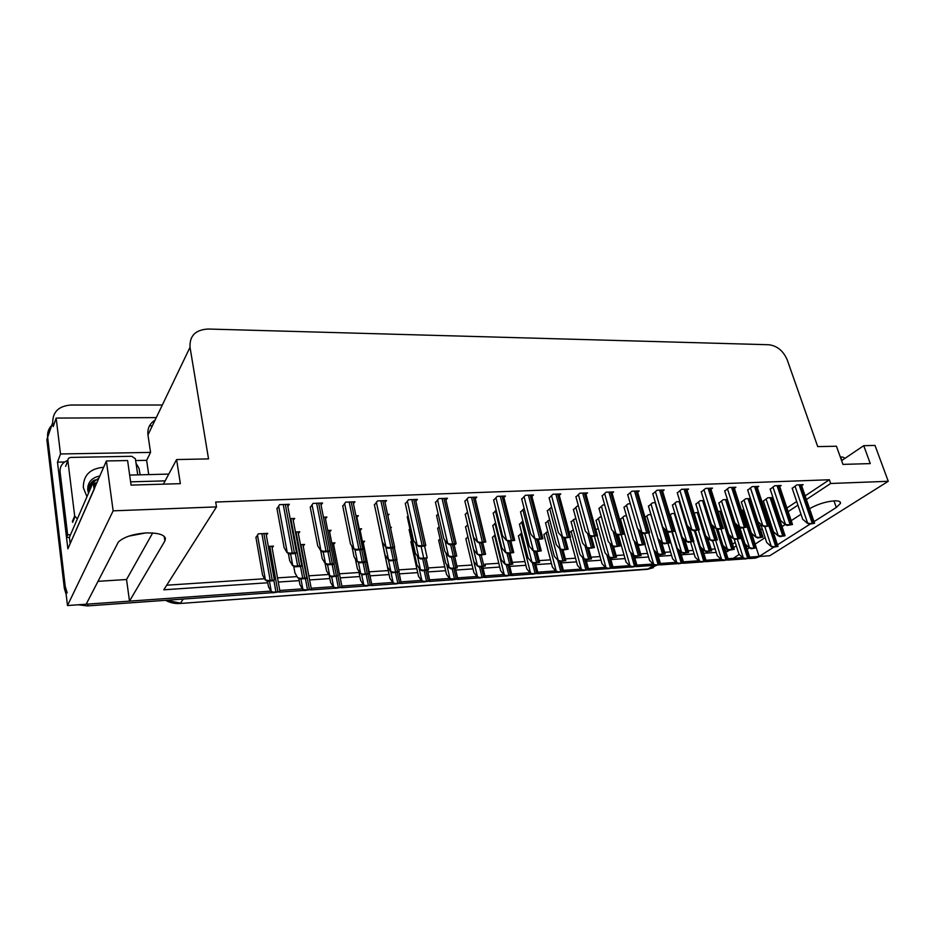 <?xml version="1.0" encoding="UTF-8"?>
<svg xmlns="http://www.w3.org/2000/svg" width="935" height="935" viewBox="0 0 935 935"><rect width="100%" height="100%" fill="white"/><g stroke="black" fill="none" stroke-linecap="round" stroke-linejoin="round"><path stroke-width="1.4" d="M272.704 592.65L87.271 605.927L88.229 604.068L270.834 591.119L129.498 601.135L164.876 540.968C166.769 535.51 160.633 532.821 146.468 532.903C133.086 533.932 123.701 536.994 118.324 542.09L86.172 604.209L67.484 605.541L47.65 437.253C47.194 432.671 48.55 428.709 51.741 425.343M813.964 521.66L836.299 507.495L840.436 503.439C840.857 501.569 838.812 500.704 834.324 500.844C825.465 501.674 817.202 504.316 809.535 508.745M135.68 460.558L146.631 460.336L148.723 474.606M806.391 499.547L830.689 483.488L888.25 481.291L875.02 445.446L863.73 445.679L870.286 463.596L842.949 464.391L836.451 446.229L817.716 446.603L787.212 359.858C783.285 350.882 777.195 345.845 768.932 344.746L208.073 329.026C195.485 329.763 189.466 335.829 190.027 347.247L208.54 458.898L176.598 459.552L180.361 483.664L131.075 485.101L127.604 460.534L106.403 460.967L67.881 548.833L57.479 462.147L64.62 461.995M156.274 417.606L56.158 418.085L60.506 453.966L150.558 452.4L146.631 460.336M60.506 453.966L57.479 462.147M155.093 420.084C149.635 423.567 147.262 428.522 147.964 434.939L150.558 452.4M152.335 425.811L149.483 425.834M56.158 418.085L53.213 426.582L52.722 422.48C52.722 411.867 58.741 406.047 70.779 405.03L162.316 405.019M888.25 481.291L769.785 555.729L759.091 556.489L773.654 547.244M106.403 460.967L113.135 510.837L67.484 605.541M739.234 554.455L733.297 558.312L728.014 558.686L742.624 557.646M720.897 559.188L705.925 560.252L720.897 559.188M698.726 560.766L683.38 561.853L698.726 560.766M676.11 562.367L660.367 563.489L676.11 562.367M653.016 564.004L636.875 565.149L653.016 564.004M629.43 565.675L612.892 566.855L629.43 565.675M605.354 567.381L588.395 568.585L605.354 567.381M580.764 569.135L563.361 570.362L580.764 569.135M555.635 570.911L537.789 572.173L555.635 570.911M529.958 572.734L511.655 574.032L529.958 572.734M503.72 574.593L484.926 575.925L503.72 574.593M455.438 568.585L457.612 577.888L476.885 576.498L457.601 577.865L457.811 578.999L449.7 578.777L446.509 574.429L438.632 540.149M449.454 578.449L429.656 579.852L449.454 578.449M421.381 580.436L401.068 581.874L421.381 580.436M392.665 582.47L371.803 583.954L392.665 582.47M363.283 584.55L341.859 586.081L363.283 584.55M333.199 586.689L311.191 588.255L333.199 586.689M302.391 588.875L279.775 590.476L302.391 588.875M801.014 514.285L791.15 520.702M785.318 524.5L781.999 526.65M765.111 537.625L755.094 544.135M749.414 547.828L747.147 549.312M777.441 544.848L810.096 524.114M725.84 551.767L729.814 550.177M733.671 547.63L736.324 545.876M752.254 535.346L753.189 534.726M760.564 529.841L762.212 528.754M788.1 511.644L797.917 505.157M113.135 510.837L216.499 506.899L163.8 589.798L267.772 582.762M278.268 582.061L299.188 580.635M309.614 579.934L329.868 578.566M340.223 577.865L359.823 576.533M370.12 575.843L389.1 574.558M399.339 573.868L417.7 572.617M427.879 571.928L445.656 570.724M455.789 570.046L472.993 568.877M483.068 568.2L499.734 567.066M509.75 566.388L525.891 565.301M535.848 564.623L551.475 563.571M561.386 562.893L576.521 561.877M586.385 561.199L601.041 560.217M610.859 559.551L625.047 558.592M634.807 557.926L648.551 556.991M658.275 556.337L671.587 555.437M681.253 554.782L694.144 553.906M703.774 553.263L716.257 552.41M129.498 601.135L126.552 579.513L97.941 581.325M756.31 547.898L759.091 556.489M176.598 459.552L163.38 484.155M863.73 445.679L841.605 460.628M805.128 495.889L829.368 479.76L215.693 502.037L216.499 506.899M829.368 479.76L830.689 483.488M732.572 544.193L735.226 542.429M759.419 526.323L761.067 525.225M786.896 508.032L796.678 501.522M726.752 548.974L727.594 551.65M166.722 585.205L264.558 578.742M277.508 577.888L297.049 576.603M308.83 575.82L328.758 574.499M339.417 573.798L359.005 572.5M369.29 571.823L388.247 570.572M398.836 569.871L416.823 568.69M428.218 567.931L444.768 566.844M456.911 566.037L472.082 565.032M484.961 564.179L498.799 563.267M512.368 562.367L524.932 561.538M539.156 560.603L550.505 559.855M565.359 558.873L575.539 558.195M590.99 557.178L600.036 556.582M616.06 555.519L624.031 554.993M640.604 553.906L647.523 553.438M664.621 552.316L670.535 551.919M688.125 550.762L693.092 550.434M702.711 549.792L703.377 549.757M711.149 549.242L715.193 548.974M724.765 548.342L726.004 548.261M779.673 486.551L781.181 485.51L774.753 485.756L770.183 489.227M757.245 487.439L758.764 486.364L752.196 486.621L747.696 490.127M734.349 488.35L735.88 487.24L729.16 487.497L724.73 491.039M710.951 489.274L712.482 488.128L705.633 488.397L701.273 491.962M687.038 490.22L688.592 489.052L681.58 489.309L677.302 492.92M662.611 491.191L664.166 489.975L657.001 490.256L652.805 493.89M637.623 492.184L639.189 490.933L631.861 491.214L627.759 494.884M612.086 493.201L613.652 491.903L606.16 492.196L602.152 495.901M585.965 494.241L587.531 492.909L579.875 493.201L575.96 496.941M559.235 495.316L560.813 493.925L552.971 494.229L549.161 498.016M531.886 496.415L533.464 494.966L525.435 495.281L521.742 499.103M503.895 497.537L505.473 496.041L497.256 496.356L493.668 500.213M475.237 498.682L476.815 497.139L468.4 497.455L464.929 501.359M445.89 499.863L447.456 498.261L438.831 498.589L435.5 502.527M415.818 501.078L417.384 499.407L408.548 499.746L405.346 503.731M385.01 502.329L386.564 500.587L377.495 500.926L374.456 504.958M353.43 503.614L354.961 501.791L345.669 502.142L342.783 506.209M321.044 504.947L322.563 503.03L313.038 503.392L310.303 507.506M287.828 506.302L289.324 504.292L279.553 504.666L276.994 508.827M801.634 485.686L803.13 484.669L796.83 484.914L792.202 488.35M772.953 497.549L767.81 497.771L763.381 501.102M750.443 498.53L745.709 498.741L741.35 502.095M727.453 499.535L723.164 499.722L718.863 503.112M703.962 500.564L700.128 500.728L695.909 504.14M679.955 501.604L676.601 501.756L672.464 505.204M630.33 503.778L628.016 503.883L624.042 507.389M604.688 504.9L602.923 504.97L599.031 508.523M578.449 506.045L577.269 506.092L573.459 509.68M551.603 507.214L547.326 510.861M524.149 508.453L520.596 512.064M496.146 510.171L493.248 513.303M467.488 511.971L465.268 514.566M438.129 513.876L436.622 515.851M408.057 515.91L407.309 517.184M387.885 515.617L389.065 514.32L387.616 514.379M356.889 517.382L358.374 515.664L355.943 515.769M325.462 518.843L326.934 517.032L323.463 517.184M293.251 520.327L294.7 518.446L290.142 518.644M655.412 502.679L652.572 502.808L648.504 506.291M743.933 510.078L741.385 510.206M721.423 511.176L717.905 511.351M698.433 512.31L694.074 513.07M674.953 513.455L671.868 513.607L669.799 515.15M650.97 514.624L648.364 514.753L644.998 517.335M626.462 515.828L624.37 515.933L620.501 519.287M601.415 517.055L599.849 517.125L596.062 520.526M575.808 518.306L571.098 521.777M549.628 519.579L545.584 523.062M522.887 520.994L519.509 524.371M495.597 522.794L492.85 525.715M467.687 524.664L465.583 527.083M439.123 526.65L437.697 528.485M409.869 528.742L409.156 529.923M390.608 528.205L391.426 527.328L390.433 527.375M360.162 530.414L361.6 528.778L359.274 528.894M329.634 531.98L331.06 530.274L327.753 530.437M298.37 533.581L299.773 531.805L295.448 532.015M266.335 535.241L267.714 533.371L258.294 533.838L255.968 537.637M765.987 509.002L764.374 509.084M521.683 532.915L518.469 536.082M547.758 531.349L543.925 534.668M573.307 529.97L569.275 532.611M598.318 528.626L595.77 529.607M622.78 527.305L621.822 527.352M495.082 534.773L492.464 537.508M467.886 536.713L465.887 538.981M440.058 538.759L438.702 540.477M411.599 540.898L410.921 542.019M363.259 542.756L364.662 541.213L362.418 541.33M333.585 544.415L334.975 542.814L331.808 542.978M303.209 546.122L304.576 544.45L300.462 544.673M272.108 547.875L273.452 546.122L268.333 546.402M126.552 579.513L152.697 532.938M145.813 532.927L128.89 536.117M67.203 592.837L65.24 586.549L47.65 437.253L52.722 422.48M88.229 604.068L86.219 604.115M759.068 556.407L749.66 557.155M760.085 556.407L755.48 558.101L749.391 558.534M744.646 558.885L727.746 560.088M722.919 560.439L705.656 561.666M700.747 562.017L683.123 563.279M678.12 563.641L660.11 564.927M655.026 565.289L636.618 566.61M631.441 566.984L612.635 568.328M607.364 568.702L588.138 570.081M582.762 570.467L563.104 571.869M557.634 572.267L537.52 573.704M531.945 574.102L511.375 575.574M505.695 575.983L484.646 577.479M478.849 577.9L457.32 579.443M451.406 579.864L429.352 581.441M423.333 581.874L400.753 583.487M394.593 583.931L371.475 585.579M365.199 586.035L341.509 587.729M335.092 588.185L310.817 589.927M304.272 590.394L279.39 592.171M87.271 605.927L78.33 604.77M66.175 594.473L64.351 588.466L46.855 439.567L47.65 437.253M742.928 557.938L745.779 558.44L744.891 559.013L742.928 557.938L738.954 554.186L734.115 538.934M745.569 544.38L750.022 558.137L745.779 558.44M750.022 558.137L744.891 559.013M770.826 546.215L773.771 546.706L772.848 547.291L770.826 546.215L766.7 542.464L760.704 524.138M765.625 509.014L778.002 546.426L773.771 546.706M778.002 546.426L772.848 547.291M777.745 535.521L780.76 536.012L779.813 536.62L777.745 535.521L773.479 531.723L763.311 500.868M772.333 497.572L785.084 535.743L780.76 536.012M785.084 535.743L779.813 536.62M807.15 523.062L810.271 523.53L809.266 524.161L807.15 523.062L802.709 519.264L792.132 488.117M801.307 484.739L814.584 523.284L810.271 523.53M814.584 523.284L809.266 524.161M844.375 458.758C844.539 457.554 843.288 456.958 840.612 456.993L840.308 456.993M721.201 559.481L724.041 559.995L723.164 560.568L721.201 559.481L717.274 555.682L712.645 540.804M724.204 546.543L728.365 559.691L724.041 559.995M728.365 559.691L723.164 560.568M699.029 561.058L701.858 561.584L700.993 562.157L699.029 561.058L695.149 557.213L690.579 542.171M702.407 548.81L706.264 561.269L701.858 561.584M706.264 561.269L700.993 562.157M676.402 562.66L679.219 563.197L678.366 563.782L676.402 562.66L672.581 558.779L668.058 543.574M680.177 551.183L683.719 562.87L679.219 563.197M683.719 562.87L678.366 563.782M653.296 564.308L656.113 564.845L655.271 565.43L653.296 564.308L649.533 560.369L644.951 544.602M657.492 553.672L660.706 564.518L656.113 564.845M660.706 564.518L655.271 565.43M749.099 547.665L752.032 548.155L751.121 548.751L749.099 547.665L745.008 543.866L739.655 527.141M751.588 533.266L756.357 547.875L752.032 548.155M756.357 547.875L751.121 548.751M726.927 549.137L729.849 549.64L728.938 550.236L726.927 549.137L722.884 545.292L717.893 529.385M729.779 535.358L734.255 549.348L729.849 549.64M734.255 549.348L728.938 550.236M704.289 550.645L707.199 551.159L706.299 551.755L704.289 550.645L700.292 546.753L695.371 530.671M707.526 537.543L711.699 550.855L707.199 551.159M711.699 550.855L706.299 551.755M681.171 552.176L684.069 552.702L683.193 553.31L681.171 552.176L677.232 548.237L672.37 531.992M684.829 539.846L688.663 552.398L684.069 552.702M688.663 552.398L683.193 553.31M755.562 536.889L758.577 537.38L757.642 537.999L755.562 536.889L751.354 533.055L741.28 501.861M750.361 498.53L762.983 537.111L758.577 537.38M762.983 537.111L757.642 537.999M732.923 538.291L735.927 538.782L734.992 539.413L732.923 538.291L728.762 534.399L718.793 502.866M735.623 523.612L740.426 538.513L735.927 538.782M740.426 538.513L734.992 539.413M709.794 539.717L712.786 540.22L711.874 540.851L709.794 539.717L705.691 535.778L695.827 503.895M712.891 525.715L717.39 539.939L712.786 540.22M717.39 539.939L711.874 540.851M686.173 541.166L689.153 541.692L688.253 542.323L686.173 541.166L682.129 537.193L672.382 504.947M689.691 527.936L693.852 541.4L689.153 541.692M693.852 541.4L688.253 542.323M86.955 496.719L83.332 487.673C83.25 475.296 90.029 468.505 103.645 467.278M99.811 476.008C91.735 477.621 87.715 482.179 87.726 489.695L88.486 493.166M95.347 479.889C91.198 480.473 86.861 488.9 88.299 491.939L88.533 493.084M93.757 481.373C90.181 483.43 88.206 486.457 87.808 490.454M96.574 483.395L93.453 484.318M92.004 485.043L87.691 489.297M96.959 482.507L93.371 483.64M92.39 484.155C90.777 484.833 89.211 486.492 87.691 489.157M90.485 488.549L88.17 490.291M95.417 486.013L93.734 486.434M90.87 487.673L87.773 490.22M88.989 492.02L88.381 492.406M89.363 491.156L88.287 491.857M77.371 518.855L74.683 516.003L67.858 460.523C67.834 458.688 68.863 457.647 70.943 457.425L131.753 456.292L135.376 458.746L137.737 474.886M168.779 474.092L129.661 475.085M98.958 477.96L93.196 482.308L69.412 537.251L70.172 543.586L94.68 488.128M165.144 480.87L130.619 481.841M69.435 537.426L66.514 537.508L58.998 474.77L60.074 471.906C59.758 466.413 62.341 462.568 67.834 460.359M136.078 463.351L139.046 468.388L140.11 474.828M66.514 537.508L67.659 534.855L70.476 534.773M60.074 471.906L67.659 534.855M784.979 524.313L788.1 524.792L787.106 525.435L784.979 524.313L780.585 520.479L770.113 488.993M779.346 485.581L792.506 524.535L788.1 524.792M792.506 524.535L787.106 525.435M762.341 525.599L765.449 526.078L764.479 526.721L762.341 525.599L758.004 521.707L747.626 489.882M756.918 486.434L769.949 525.821L765.449 526.078M769.949 525.821L764.479 526.721M739.223 526.908L742.308 527.398L741.35 528.053L739.223 526.908L734.933 522.969L724.66 490.781M734.01 487.31L746.913 527.13L742.308 527.398M746.913 527.13L741.35 528.053M715.579 528.252L718.664 528.742L717.718 529.397L715.579 528.252L711.348 524.266L701.192 491.705M710.612 488.21L723.363 528.474L718.664 528.742M723.363 528.474L717.718 529.397M691.433 529.607L694.495 530.122L693.56 530.776L691.433 529.607L687.26 525.575L677.221 492.651M686.699 489.122L699.298 529.841L694.495 530.122M699.298 529.841L693.56 530.776M666.737 531.01L669.787 531.524L668.864 532.19L666.737 531.01L662.623 526.931L652.723 493.61M662.26 490.057L674.696 531.244L669.787 531.524M674.696 531.244L668.864 532.19M641.48 532.436L644.519 532.962L643.619 533.64L641.48 532.436L637.436 528.298L627.677 494.603M637.284 491.004L649.544 532.681L644.519 532.962M649.544 532.681L643.619 533.64M615.651 533.897L618.666 534.434L617.79 535.112L615.651 533.897L611.677 529.713L602.07 495.608M611.735 491.985L623.809 534.142L618.666 534.434M623.809 534.142L617.79 535.112M589.225 535.393L592.217 535.942L591.352 536.62L589.225 535.393L585.333 531.15L575.878 496.637M585.614 492.979L597.477 535.638L592.217 535.942M597.477 535.638L591.352 536.62M562.18 536.924L565.149 537.473L564.308 538.174L562.18 536.924L558.359 532.623L549.079 497.689M558.885 493.996L570.537 537.169L565.149 537.473M570.537 537.169L564.308 538.174M534.493 538.49L537.45 539.051L536.62 539.752L534.493 538.49L530.764 534.13L521.648 498.764M531.536 495.047L542.954 538.735L537.45 539.051M542.954 538.735L536.62 539.752M506.139 540.103L509.072 540.664L508.266 541.377L506.139 540.103L502.504 535.685L493.587 499.863M503.544 496.111L514.717 540.348L509.072 540.664M514.717 540.348L508.266 541.377M477.107 541.739L480.006 542.323L479.223 543.036L477.107 541.739L473.566 537.263L464.847 500.996M474.875 497.21L485.791 541.996L480.006 542.323M485.791 541.996L479.223 543.036M447.362 543.422L450.226 544.018L449.478 544.743L447.362 543.422L443.915 538.887L435.418 502.142M445.527 498.332L456.151 543.679L450.226 544.018M456.151 543.679L455.392 544.404L449.478 544.743M416.87 545.152L419.71 545.76L418.985 546.484L416.87 545.152L413.539 540.547L405.264 503.322M415.456 499.477L425.776 545.409L419.71 545.76M425.776 545.409L425.051 546.133L418.985 546.484M385.617 546.917L388.422 547.536L387.721 548.272L385.617 546.917L382.403 542.242L374.362 504.526M384.647 500.657L394.64 547.185L388.422 547.536M394.64 547.185L393.939 547.91L387.721 548.272M353.559 548.74L356.328 549.359L355.662 550.096L353.559 548.74L350.473 543.995L342.689 505.765M353.068 501.861L362.722 548.997L356.328 549.359M362.722 548.997L362.044 549.733L355.662 550.096M325.123 517.113L334.181 563.688L333.55 564.401L327.203 564.798L325.17 563.443L322.271 558.698L320.693 550.598L323.417 551.229L322.774 551.977L320.682 550.598L317.725 545.783L310.21 507.027M320.682 503.1L329.962 550.867L323.417 551.229M329.962 550.867L329.319 551.603L322.774 551.977M286.952 552.503L289.628 553.158L289.02 553.917L286.952 552.503L284.123 547.618L276.9 508.313M287.466 504.362L296.325 551.697L296.36 552.772L289.628 553.158M296.36 552.772L295.74 553.532L289.02 553.917M629.722 565.979L632.516 566.528L631.686 567.124L629.722 565.979L626.018 562.005L618.386 535.077M634.199 555.776L637.202 566.201L632.516 566.528M637.202 566.201L631.686 567.124M605.635 567.697L608.416 568.246L607.61 568.842L605.635 567.697L602 563.665L594.473 536.445M610.403 557.914L613.208 567.907L608.416 568.246M613.208 567.907L607.61 568.842M581.032 569.438L583.802 570.011L583.008 570.607L581.032 569.438L577.468 565.359L569.999 537.613M586.011 559.82L588.688 569.66L583.802 570.011M588.688 569.66L583.008 570.607M555.904 571.227L558.651 571.799L557.879 572.407L555.904 571.227L552.398 567.101L543.854 534.399M561.023 561.503L563.653 571.449L558.651 571.799M563.653 571.449L557.879 572.407M530.227 573.05L532.95 573.634L532.19 574.254L530.227 573.05L526.791 568.866L518.399 535.79M535.486 563.209L538.057 573.272L532.95 573.634M538.057 573.272L532.19 574.254M503.977 574.92L506.676 575.516L505.94 576.135L503.977 574.92L500.622 570.677L492.394 537.216M509.4 564.962L511.901 575.142L506.676 575.516M511.901 575.142L505.94 576.135M477.142 576.825L479.819 577.433L479.094 578.052L477.142 576.825L473.87 572.536L465.805 538.665M482.717 566.75L485.16 577.047L479.819 577.433M485.16 577.047L479.094 578.052M457.811 578.999L451.652 580.016L449.7 578.777M452.341 579.396L451.652 580.016M421.627 580.775L424.245 581.395L423.567 582.026L421.627 580.775L418.529 576.357L410.839 541.669M427.552 570.455L429.831 580.997L424.245 581.395M429.831 580.997L423.567 582.026M657.562 553.742L660.449 554.28L659.584 554.887L657.562 553.742L653.694 549.768L648.843 533.195M661.653 542.265L665.136 553.964L660.449 554.28M665.136 553.964L659.584 554.887M633.451 555.355L636.314 555.893L635.473 556.512L633.451 555.355L629.641 551.323L620.419 519.03M637.88 544.474L641.118 555.565L636.314 555.893M641.118 555.565L635.473 556.512M608.814 556.991L611.665 557.54L610.835 558.16L608.814 556.991L605.062 552.901L595.981 520.246M613.535 546.543L616.562 557.213L611.665 557.54M616.562 557.213L610.835 558.16M583.627 558.663L586.467 559.223L585.649 559.855L583.627 558.663L579.957 554.525L571.016 521.496M588.618 548.518L591.469 558.885L586.467 559.223M591.469 558.885L585.649 559.855M557.891 560.369L560.708 560.942L559.913 561.573L557.891 560.369L554.291 556.185L545.502 522.77M563.034 550.119L565.827 560.603L560.708 560.942M565.827 560.603L559.913 561.573M531.571 562.122L534.376 562.706L533.593 563.337L531.571 562.122L528.053 557.879L519.428 524.067M536.877 551.743L539.612 562.356L534.376 562.706M539.612 562.356L533.593 563.337M504.666 563.91L507.436 564.506L506.676 565.149L504.666 563.91L501.218 559.609L492.768 525.4M510.124 553.415L512.789 564.144L507.436 564.506M512.789 564.144L506.676 565.149M477.13 565.745L479.877 566.341L479.141 566.996L477.13 565.745L473.776 561.386L477.411 576.591M465.501 526.756L473.776 561.386M485.125 564.88L485.358 565.979L479.877 566.341M485.358 565.979L479.141 566.996M448.952 567.615L451.675 568.223L450.962 568.877L448.952 567.615L445.691 563.197L437.615 528.146M454.772 556.851L457.285 567.849L451.675 568.223M457.285 567.849L450.962 568.877M420.119 569.532L422.819 570.151L422.117 570.817L420.119 569.532L416.952 565.056L409.086 529.561M426.126 558.639L428.557 569.777L422.819 570.151M428.557 569.777L422.117 570.817M662.038 542.662L664.995 543.188L664.107 543.819L662.038 542.662L658.041 538.63L648.434 506.022M666 530.274L669.799 542.884L664.995 543.188M669.799 542.884L664.107 543.819M637.366 544.182L640.311 544.719L639.435 545.362L637.366 544.182L633.439 540.103L623.961 507.121M641.737 532.588L645.22 544.415L640.311 544.719M645.22 544.415L639.435 545.362M612.144 545.736L615.078 546.274L614.213 546.928L612.144 545.736L608.288 541.599L598.949 508.243M616.831 534.575L620.092 545.97L615.078 546.274M620.092 545.97L614.213 546.928M586.35 547.326L589.272 547.875L588.431 548.529L586.35 547.326L582.575 543.142L573.389 509.388M591.364 536.62L594.403 547.559L589.272 547.875M594.403 547.559L588.431 548.529M559.983 548.95L562.87 549.511L562.052 550.177L559.983 548.95L556.278 544.708L547.244 510.557M565.137 538.128L568.118 549.196L562.87 549.511M568.118 549.196L562.052 550.177M532.997 550.621L535.872 551.194L535.065 551.86L532.997 550.621L529.374 546.32L520.514 511.749M538.326 539.659L541.236 550.855L535.872 551.194M541.236 550.855L535.065 551.86M505.379 552.328L508.231 552.901L507.448 553.578L505.379 552.328L501.85 547.968L493.166 512.964M510.884 541.225L513.724 552.562L508.231 552.901M513.724 552.562L507.448 553.578M477.119 554.069L479.935 554.654L479.188 555.332L477.119 554.069L473.671 549.651L465.186 514.215M482.799 542.826L485.569 554.303L479.935 554.654M485.569 554.303L479.188 555.332M448.181 555.846L450.974 556.454L450.238 557.143L448.181 555.846L444.826 551.37L436.54 515.489M454.048 544.474L456.736 556.091L450.974 556.454M456.736 556.091L450.238 557.143M418.541 557.681L421.299 558.288L420.598 558.99L418.541 557.681L415.292 553.134L407.228 516.798M424.619 546.157L427.201 557.926L421.299 558.288M427.201 557.926L420.598 558.99M392.899 582.809L395.493 583.452L394.839 584.083L392.899 582.809L389.907 578.344L382.415 543.223M398.918 571.951L401.208 583.043L395.493 583.452M401.208 583.043L394.839 584.083M363.505 584.901L366.064 585.555L365.433 586.198L363.505 584.901L360.606 580.366L358.666 570.853M362.955 541.307L371.92 585.135L366.064 585.555M371.92 585.135L365.433 586.198M333.409 587.04L335.934 587.706L335.338 588.349L333.409 587.04L330.616 582.447L329.214 575.27M333.281 542.908L341.871 586.14L341.929 587.274L335.934 587.706M341.929 587.274L335.338 588.349M302.589 589.237L305.091 589.903L304.518 590.558L302.589 589.237L299.925 584.574L298.779 578.438M302.905 544.544L311.203 588.349L311.226 589.471L305.091 589.903M311.226 589.471L304.518 590.558M271.021 591.469L273.488 592.159L272.938 592.825L271.021 591.469L268.474 586.748L267.492 581.184M271.805 546.215L279.799 590.604L279.775 591.715L273.488 592.159M279.775 591.715L272.938 592.825M390.596 571.495L393.261 572.126L392.595 572.793L390.596 571.495L387.534 566.961L379.879 531.01M396.709 560.053L399.14 571.741L393.261 572.126M399.14 571.741L392.595 572.793M360.372 573.506L363.002 574.148L362.359 574.826L360.372 573.506L357.415 568.901L355.358 558.838M359.835 528.871L369.021 573.751L363.002 574.148M369.021 573.751L362.359 574.826M329.4 575.563L331.995 576.229L331.387 576.907L329.4 575.563L326.56 570.899L325.076 563.291M329.319 530.367L338.166 575.808L331.995 576.229M338.166 575.808L331.387 576.907M297.669 577.678L300.228 578.344L299.644 579.034L297.669 577.678L294.946 572.945L293.719 566.306M298.043 531.886L306.528 576.813L306.551 577.923L300.228 578.344M306.551 577.923L305.955 578.613L299.644 579.034M265.143 579.84L267.655 580.518L267.106 581.208L265.143 579.84L262.548 575.037L255.886 537.146M266.007 533.464L274.177 578.999L274.142 580.086L267.655 580.518M274.142 580.086L273.581 580.775L267.106 581.208M388.177 559.551L390.912 560.182L390.222 560.871L388.177 559.551L385.033 554.946L377.191 518.13M394.371 547.466L396.954 559.796L390.912 560.182M396.954 559.796L390.222 560.871M357.065 561.467L359.765 562.11L359.098 562.812L357.065 561.467L354.038 556.804L351.864 546.133M356.551 515.746L365.959 561.725L359.765 562.11M365.959 561.725L365.293 562.426L359.098 562.812M325.17 563.443L327.823 564.085L327.203 564.798M334.181 563.688L327.823 564.085M292.468 565.453L295.086 566.119L294.49 566.832L292.468 565.453L289.686 560.649L288.366 553.462M292.912 518.528L301.573 564.611L301.596 565.71L295.086 566.119M301.596 565.71L301 566.435L294.49 566.832M190.027 347.247L147.964 434.939M833.973 500.868L836.299 507.495M164.186 536.339L164.876 540.968M148.501 433.828L147.859 434.05M653.612 565.394L647.581 569.31L179.941 603.496L648.539 568.959L656.58 565.336M166.477 600.258L180.467 603.122L183.237 599.054M755.48 558.101L757.899 556.57M64.351 588.466L65.24 586.549M737.376 539.261L743.255 557.727M737.049 524.909L747.638 558.078M738.954 526.662L748.97 557.985M764.853 526.709L771.176 545.993M769.084 526.393L775.641 546.344M764.725 509.061L776.973 546.25M766.081 498.963L778.095 535.299M770.078 497.665L782.677 535.638M771.422 497.607L784.044 535.556M795.019 486.153L807.513 522.829M799.086 484.821L812.199 523.156M800.442 484.774L813.555 523.086M841.851 460.464L840.612 456.993M715.707 540.617L721.528 559.27M716.21 528.579L725.922 559.633M717.835 529.397L727.29 559.527M693.49 541.645L699.345 560.836M694.424 530.729L703.763 561.21M700.946 547.384L705.154 561.105M667.45 531.407L676.718 562.449M671.926 532.015L681.147 562.823M678.646 549.651L682.562 562.718M644.718 533.569L653.612 564.085M653.799 549.874L658.065 564.471M655.903 552.036L659.514 564.366M743.185 527.948L749.438 547.442M741.806 510.183L753.937 547.793M743.161 510.113L755.293 547.7M721.06 529.21L727.255 548.915M719.775 511.258L731.766 549.266M721.154 511.188L733.157 549.172M698.468 530.437L704.616 550.411M697.276 512.357L709.151 550.773M706.065 536.141L710.565 550.68M670.313 514.764L681.498 551.954M674.322 513.479L686.045 552.316M683.286 538.338L687.494 552.223M744.015 499.933L755.912 536.667M748.035 498.635L760.517 537.006M749.414 498.577L761.908 536.924M721.493 500.926L733.262 538.057M725.537 499.617L737.89 538.408M726.951 499.559L739.316 538.326M698.492 501.931L710.133 539.483M702.571 500.622L714.784 539.834M711.418 524.325L716.233 539.752M675 502.972L686.512 540.933M679.102 501.651L691.175 541.295M688.16 526.452L692.66 541.213M67.858 460.523L65.625 466.331M74.683 516.003L72.357 521.45M93.196 482.308L94.073 489.087M772.964 486.995L785.353 524.079M777.067 485.662L790.052 524.418M778.446 485.616L791.442 524.336M750.443 487.871L762.703 525.365M754.568 486.527L767.436 525.704M755.971 486.469L768.851 525.622M727.442 488.76L739.573 526.662M731.591 487.404L744.33 527.013M733.028 487.345L745.768 526.931M703.938 489.659L715.941 528.006M708.122 488.304L720.71 528.357M709.583 488.245L722.182 528.263M679.92 490.583L691.771 529.362M684.128 489.215L696.563 529.724M685.635 489.157L698.083 529.642M655.377 491.529L667.076 530.764M659.607 490.15L671.891 531.127M661.15 490.092L673.434 531.033M630.283 492.5L641.819 532.19M634.549 491.109L646.646 532.553M636.116 491.05L648.236 532.471M604.618 493.481L615.978 533.651M608.919 492.091L620.828 534.025M610.52 492.032L622.453 533.932M578.368 494.486L589.541 535.147M582.692 493.096L594.415 535.521M584.34 493.025L596.074 535.428M551.51 495.527L562.496 536.667M555.869 494.112L567.381 537.064M557.552 494.054L569.076 536.959M524.032 496.578L534.797 538.233M528.415 495.164L539.705 538.63M530.133 495.094L541.447 538.537M495.901 497.654L506.443 539.834M500.307 496.24L511.375 540.243M502.072 496.169L513.151 540.138M467.091 498.752L477.399 541.482M471.532 497.338L482.343 541.891M473.344 497.268L484.166 541.786M437.58 499.886L447.631 543.165M442.056 498.46L452.61 543.574M443.903 498.39L454.468 543.469M407.356 501.043L417.139 544.883M411.856 499.617L422.129 545.304M413.749 499.547L424.034 545.198M376.373 502.224L385.875 546.648M380.907 500.798L390.877 547.08M382.847 500.728L392.84 546.975M344.606 503.427L353.816 548.459M349.176 502.013L358.83 548.903M351.174 501.931L360.84 548.787M312.045 504.666L320.915 550.318M316.638 503.252L325.953 550.762M318.683 503.17L328.01 550.645M278.63 505.928L287.174 552.223L278.642 505.928M283.258 504.526L292.211 552.678M285.362 504.444L294.326 552.562M621.249 534.913L630.026 565.757M630.529 552.269L634.491 566.142M632.679 554.537L635.975 566.037M597.184 535.872L605.938 567.475M606.78 554.782L610.426 567.861M608.954 557.073L611.934 567.755M571.063 531.15L581.336 569.216M582.54 557.435L585.836 569.614M584.585 559.223L587.379 569.508M546.098 532.494L556.196 571.005M557.774 560.24L560.719 571.402M559.691 561.444L562.286 571.297M520.585 533.873L530.507 572.828M532.319 562.578L535.042 573.237M534.142 563.302L536.655 573.12M494.522 535.276L504.245 574.686M506.279 564.904L508.804 575.107M507.985 565.056L510.452 574.99M479.561 566.961L481.981 577.024M481.244 566.855L483.652 576.895M446.743 564.623L449.957 578.543M452.178 568.796L454.539 578.975M453.896 568.69L456.257 578.858M419.102 568.106L421.872 580.542M424.174 570.677L426.477 580.974M425.928 570.56L428.23 580.857M646.845 515.921L657.878 553.52M650.877 514.636L662.447 553.894M660.052 540.652L663.932 553.789M622.874 517.102L633.766 555.121M634.129 540.816L638.348 555.495M636.314 543.083L639.856 555.402M598.388 518.306L609.117 556.757M609.83 543.258L613.722 557.143M612.074 545.666L615.265 557.038M573.377 519.533L583.931 558.429M585.018 545.853L588.559 558.826M587.145 547.793L590.137 558.721M547.817 520.783L558.183 560.135M559.668 548.6L562.823 560.533M561.654 549.944L564.436 560.427M521.683 522.069L531.863 561.888M533.616 550.995L536.526 562.297M535.498 551.825L538.174 562.18M494.954 523.378L504.947 563.676M506.922 553.251L509.622 564.085M508.687 553.497L511.305 563.98M467.629 524.722L477.399 565.5M479.538 555.32L482.098 565.92M481.256 555.203L483.816 565.804M445.831 552.714L449.221 567.37M451.43 557.061L453.931 567.802M453.194 556.956L455.696 567.685M417.454 556.161L420.376 569.286M422.667 558.85L425.098 569.731M424.467 558.744L426.909 569.602M651.005 504.023L662.366 542.429M655.131 502.691L667.052 542.791M664.388 528.684L668.56 542.697M626.485 505.099L637.682 543.948M637.892 528.766L642.392 544.322M640.113 531.045L643.935 544.217M601.427 506.209L612.46 545.491M613.033 531.138L617.193 545.876M615.312 533.534L618.771 545.783M575.808 507.331L586.666 547.08M587.612 533.651L591.411 547.478M589.833 535.743L593.024 547.372M549.616 508.476L560.287 548.705M561.643 536.328L565.044 549.102M563.712 537.824L566.703 548.997M522.829 509.657L533.289 550.376M534.972 538.782L538.069 550.773M536.935 539.74L539.764 550.668M495.41 510.861L505.671 552.071M507.588 540.968L510.475 552.48M509.423 541.307L512.205 552.375M467.371 512.088L477.399 553.812M479.503 543.025L482.215 554.233M481.268 542.919L483.991 554.116M444.873 540.138L448.449 555.6M450.635 544.673L453.288 556.021M452.447 544.567L455.1 555.904M415.713 543.551L418.798 557.424M421.077 546.356L423.649 557.856M390.795 571.624L393.144 582.575M395.517 572.606L397.749 583.019M397.305 572.477L399.549 582.891M361.611 574.335L363.738 584.667M366.181 574.569L368.355 585.123M368.016 574.441L370.202 584.983M331.68 576.883L333.631 586.806M336.156 576.579L338.271 587.262M337.956 576.042L340.153 587.133M300.93 578.94L302.8 588.992M305.418 578.648L307.451 589.459M300.941 544.649L309.392 589.319M269.42 581.056L271.232 591.236M273.873 580.425L275.895 591.715M269.748 546.32L277.87 591.575M388.376 559.679L390.853 571.25M393.214 560.684L395.587 571.694M395.061 560.579L397.433 571.566M358.374 562.332L360.606 573.26M363.06 562.566L365.363 573.716M364.954 562.449L367.256 573.587M327.566 564.775L329.634 575.317M332.17 564.495L334.391 575.773M334.005 563.887L336.331 575.644M300.521 566.458L302.659 577.888M296.044 531.992L304.646 577.76M257.476 534.972L265.353 579.583L257.476 534.96M261.882 533.663L270.133 580.062M263.892 533.558L272.178 579.922M385.816 547.045L388.434 559.294M390.795 548.097L393.296 559.726M392.688 547.98L395.201 559.609M354.938 549.628L357.31 561.21M359.753 549.862L362.184 561.654M361.705 549.757L364.136 561.538M323.206 551.954L325.403 563.174M327.951 551.685L330.289 563.63M329.833 551.019L332.287 563.501M290.575 553.824L292.678 565.184M295.331 553.555L297.587 565.652M290.855 518.609L299.644 565.523M839.829 501.709L840.436 503.439M179.941 603.496C174.903 603.835 170.123 602.771 165.589 600.317M653.366 567.674L647.581 569.31M165.46 538.654L165.004 537.333M95.686 485.429L93.593 485.37M90.426 485.557L89.234 485.733M89.141 485.744L87.96 485.966M74.952 516.915L72.626 522.349M94.634 487.813L93.792 481.338"/></g></svg>
